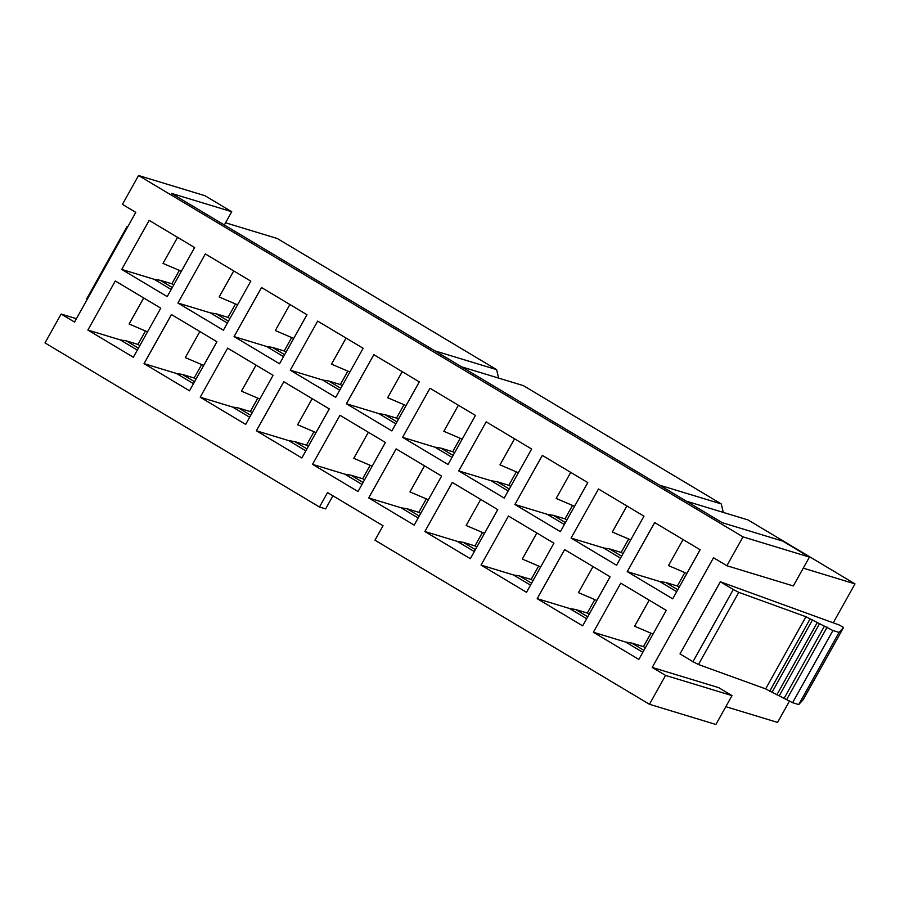 <?xml version="1.0" encoding="UTF-8"?>
<svg xmlns="http://www.w3.org/2000/svg" width="900" height="900" viewBox="0 0 900 900"><rect width="100%" height="100%" fill="white"/><g stroke="black" fill="none" stroke-linecap="round" stroke-linejoin="round"><path stroke-width="1.35" d="M332.933 495.799L325.62 508.882L319.478 507.015L45 342.923L61.133 314.055L76.376 318.69M732.015 695.621L665.584 675.416L649.451 704.284L715.894 724.477L732.015 695.621L718.65 687.623L652.207 667.429L665.584 675.416M61.133 314.055L74.509 322.054L135.799 212.377L122.422 204.379L138.555 175.523L204.986 195.716L231.739 211.714L224.314 224.989M231.739 211.714L171.439 193.376L722.408 522.754L782.696 541.091L809.449 557.077L793.316 585.945L726.874 565.74L713.509 557.752L652.207 667.429M138.555 175.523L743.006 536.884L809.449 557.077M743.006 536.884L726.874 565.74M649.451 704.284L374.974 540.191L383.04 525.757L327.544 492.581L319.478 507.015M789.592 700.909L777.577 722.419L725.827 706.691M225.551 222.784L277.29 238.511L496.609 369.63L498.611 378.09M833.231 622.822L855 583.886L803.261 568.148M692.966 661.68L680.006 653.929L720.326 581.771L839.486 625.095L843.559 627.48L803.239 699.637L798.727 704.565L792.585 702.697L765.653 688.894L698.456 664.515L692.966 661.68L733.286 589.523L720.326 581.771M87.165 299.396L86.659 298.89L126.99 226.732L127.496 227.239M127.721 226.834L126.99 226.732M733.286 589.523L738.788 592.357L805.972 616.736L832.916 630.54L839.059 632.408L843.559 627.48L803.239 699.626M839.059 632.408L798.727 704.565M832.916 630.54L792.585 702.697M827.168 627.109L786.836 699.255M824.366 626.254L784.046 698.411M819.686 623.464L779.366 695.61M817.178 622.699L776.857 694.845M812.498 619.898L772.178 692.055M809.989 619.133L769.658 691.29M805.972 616.736L765.653 688.894M627.244 571.635L672.716 598.815L700.133 549.754L654.66 522.574L627.244 571.635L659.621 581.479L676.699 591.683M593.37 632.25L638.842 659.43L666.259 610.369L620.786 583.178L593.37 632.25L625.748 642.094L642.825 652.298M571.072 538.054L616.545 565.245L643.972 516.173L598.5 488.993L571.072 538.054L603.461 547.909L620.528 558.113M537.199 598.669L582.671 625.849L610.099 576.788L564.626 549.608L537.199 598.669L569.587 608.512L586.654 618.716M514.913 504.484L560.374 531.664L587.801 482.603L542.329 455.411L514.913 504.484L547.29 514.327L564.368 524.531M481.039 565.087L526.5 592.279L553.928 543.206L508.455 516.026L481.039 565.087L513.416 574.931L530.494 585.146M458.741 470.902L504.214 498.082L531.63 449.021L486.169 421.841L458.741 470.902L491.13 480.746L508.196 490.95M424.868 531.517L470.34 558.697L497.756 509.625L452.295 482.445L424.868 531.517L457.256 541.361L474.322 551.565M402.581 437.321L448.043 464.512L475.47 415.44L429.998 388.26L402.581 437.321L434.959 447.176L452.036 457.38M368.707 497.936L414.169 525.116L441.596 476.055L396.124 448.875L368.707 497.936L401.085 507.78L418.162 517.984M346.41 403.751L391.882 430.931L419.299 381.87L373.838 354.679L346.41 403.751L378.799 413.595L395.865 423.799M312.536 464.355L358.009 491.535L385.425 442.474L339.964 415.294L312.536 464.355L344.925 474.199L361.991 484.414M290.25 370.17L335.711 397.35L363.139 348.289L317.666 321.109L290.25 370.17L322.627 380.014L339.705 390.218M256.376 430.785L301.838 457.965L329.265 408.892L283.793 381.713L256.376 430.785L288.754 440.629L305.831 450.832M234.079 336.589L279.551 363.78L306.968 314.707L261.506 287.528L234.079 336.589L266.468 346.433L283.534 356.647M200.205 397.204L245.678 424.384L273.094 375.322L227.632 348.142L200.205 397.204L232.594 407.048L249.66 417.251M177.919 303.019L223.38 330.199L250.808 281.137L205.335 253.946L177.919 303.019L210.296 312.863L227.374 323.066M144.045 363.623L189.506 390.803L216.934 341.741L171.461 314.561L144.045 363.623L176.422 373.466L193.5 383.681M115.301 280.98L160.763 308.16L133.346 357.233L87.874 330.053L115.301 280.98M121.748 269.438L149.175 220.376L194.636 247.556L167.22 296.618L121.748 269.438L154.125 279.281L171.203 289.485M137.329 350.1L120.251 339.896L87.874 330.053M172.294 287.539L160.121 280.26L154.125 279.281M228.454 321.12L216.281 313.841L210.296 312.863M284.625 354.69L272.452 347.411L266.468 346.433M340.796 388.271L328.613 380.993L322.627 380.014M396.956 421.853L384.784 414.574L378.799 413.595M453.127 455.423L440.944 448.144L434.959 447.176M509.287 489.004L497.115 481.725L491.13 480.746M565.459 522.585L553.275 515.306L547.29 514.327M621.619 556.155L609.446 548.876L603.461 547.909M138.42 348.142L126.248 340.864L120.251 339.896M194.58 381.724L182.407 374.445L176.422 373.466M250.751 415.305L238.579 408.026L232.594 407.048M306.923 448.886L294.739 441.596L288.754 440.629M363.082 482.456L350.91 475.178L344.925 474.199M419.254 516.038L407.07 508.759L401.085 507.78M475.414 549.619L463.241 542.329L457.256 541.361M531.585 583.189L519.401 575.91L513.416 574.931M587.745 616.77L575.572 609.491L569.587 608.512M677.79 589.736L665.606 582.457L659.621 581.479M643.916 650.351L631.732 643.072L625.748 642.094M631.732 643.072L643.455 646.627L650.97 633.195M653.006 634.072L634.624 626.22L649.181 600.154M665.606 582.457L677.329 586.024L684.844 572.591M686.88 573.457L668.498 565.605L683.055 539.55M575.572 609.491L587.295 613.058L594.799 599.614M596.846 600.491L578.452 592.639L593.021 566.584M519.401 575.91L531.124 579.476L538.639 566.044M540.675 566.91L522.293 559.058L536.85 533.002M463.241 542.329L474.964 545.895L482.468 532.462M484.515 533.34L466.121 525.488L480.69 499.421M407.07 508.759L418.793 512.325L426.308 498.881M428.344 499.759L409.961 491.906L424.519 465.851M350.91 475.178L362.632 478.744L370.136 465.311M372.184 466.178L353.79 458.325L368.359 432.27M294.739 441.596L306.461 445.162L313.976 431.73M316.012 432.596L297.63 424.755L312.188 398.689M238.579 408.026L250.301 411.593L257.805 398.149M259.852 399.026L241.459 391.174L256.028 365.119M182.407 374.445L194.13 378.011L201.645 364.579M203.681 365.445L185.299 357.593L199.856 331.537M126.248 340.864L137.97 344.43L145.474 330.998M147.521 331.864L129.127 324.022L143.696 297.956M160.121 280.26L171.844 283.826L179.347 270.382M181.395 271.26L163.001 263.407L177.57 237.352M216.281 313.841L228.004 317.396L235.519 303.964M237.555 304.841L219.172 296.989L233.73 270.923M272.452 347.411L284.175 350.978L291.679 337.545M293.726 338.411L275.332 330.559L289.901 304.504M328.613 380.993L340.335 384.559L347.85 371.115M349.886 371.993L331.504 364.14L346.061 338.085M384.784 414.574L396.506 418.129L404.01 404.696M406.058 405.574L387.664 397.721L402.233 371.655M440.944 448.144L452.666 451.71L460.181 438.277M462.218 439.144L443.835 431.291L458.392 405.236M497.115 481.725L508.838 485.291L516.341 471.848M518.389 472.725L499.995 464.873L514.564 438.817M553.275 515.306L564.998 518.861L572.512 505.429M574.549 506.306L556.166 498.454L570.724 472.387M609.446 548.876L621.169 552.442L628.673 539.01M630.72 539.876L612.326 532.035L626.895 505.969M679.23 587.16L677.329 586.024M645.356 647.764L643.455 646.627M623.059 553.579L621.169 552.442M589.185 614.183L587.295 613.058M566.899 519.998L564.998 518.861M533.025 580.613L531.124 579.476M510.728 486.428L508.838 485.291M476.854 547.031L474.964 545.895M454.567 452.846L452.666 451.71M420.694 513.45L418.793 512.325M398.396 419.265L396.506 418.129M364.522 479.88L362.632 478.744M342.236 385.684L340.335 384.559M308.363 446.299L306.461 445.162M286.065 352.114L284.175 350.978M252.191 412.718L250.301 411.593M229.905 318.532L228.004 317.396M196.031 379.147L194.13 378.011M173.734 284.951L171.844 283.826M139.86 345.566L137.97 344.43M461.599 366.84L523.35 385.616L721.271 503.933L723.274 512.404M686.261 501.154L748.012 519.93L855 583.886M659.52 485.156L721.271 503.933M434.846 350.854L496.609 369.63M698.456 664.515L738.788 592.357"/></g></svg>
